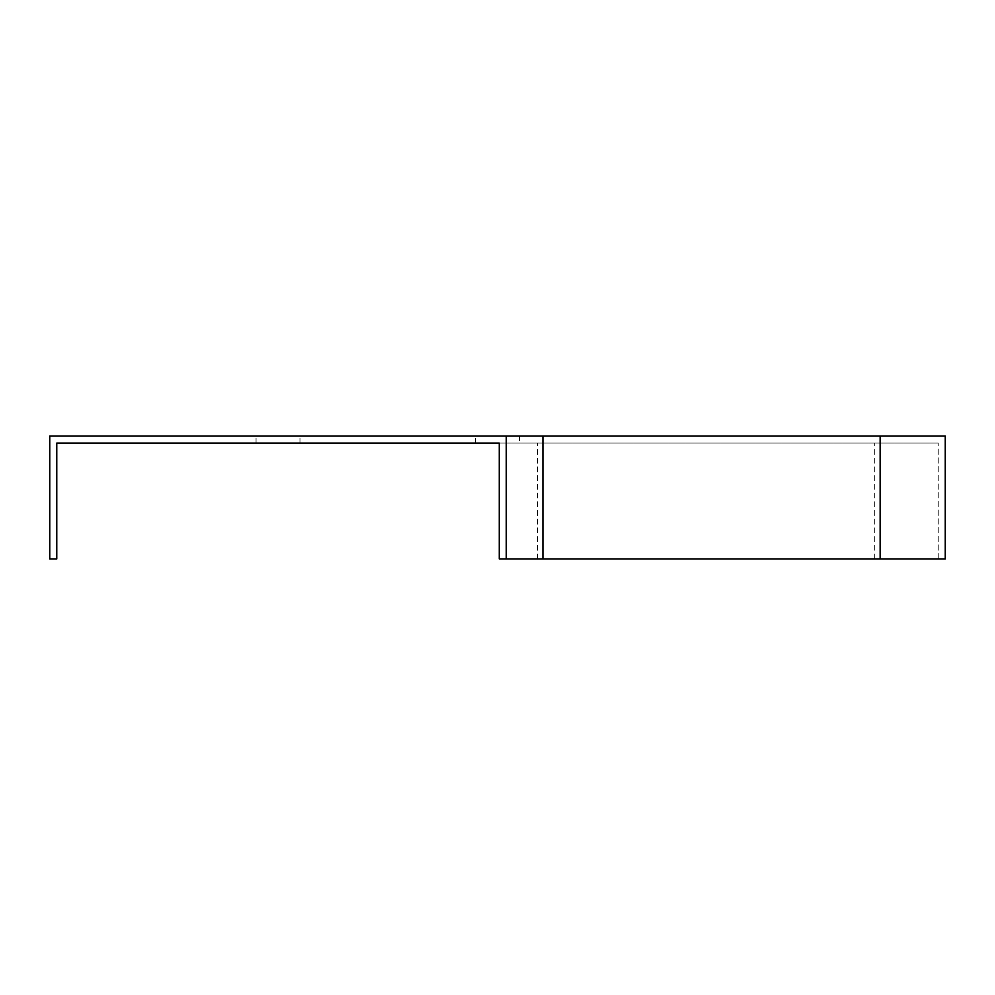 <?xml version="1.0" encoding="UTF-8"?>
<svg xmlns="http://www.w3.org/2000/svg" width="995" height="995" viewBox="0 0 995 995"><rect width="100%" height="100%" fill="white"/><g stroke="black" fill="none" stroke-linecap="round" stroke-linejoin="round"><path stroke-width="0.75" stroke-dasharray="4.97 3.73" d="M278.015 436.046L299.968 436.046L278.015 436.046M499.254 443.073L499.254 558.954L945.25 558.954L945.25 436.046L49.75 436.046L49.75 558.954L56.777 558.954L56.777 443.073L938.223 443.073L499.254 443.073L519.452 443.073L519.452 436.046L497.5 436.046L519.452 436.046M497.5 436.046L475.548 436.046L497.5 436.046M278.015 443.073L256.063 443.073L278.015 443.073M497.5 443.073L519.452 443.073M938.223 558.954L938.223 443.073L938.223 558.954M506.281 436.046L506.281 558.954M537.511 558.954L537.511 443.073M874.742 558.954L874.742 443.073M299.968 443.073L299.968 436.046M256.063 443.073L256.063 436.046M475.548 443.073L475.548 436.046"/><path stroke-width="1.49" d="M49.75 436.046L506.281 436.046L506.281 558.954L499.254 558.954L499.254 443.073L56.777 443.073L56.777 558.954L49.75 558.954L49.75 436.046M506.281 558.954L945.25 558.954L945.25 436.046L506.281 436.046M499.254 443.073L497.5 443.073M542.909 436.046L542.909 558.954M880.14 436.046L880.14 558.954"/></g></svg>
